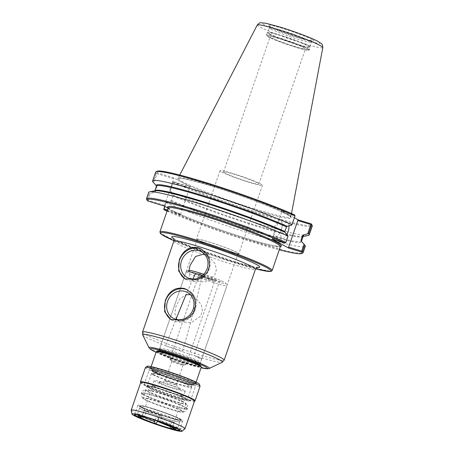 <?xml version="1.0" encoding="UTF-8"?>
<svg xmlns="http://www.w3.org/2000/svg" width="454" height="454" viewBox="0 0 454 454"><rect width="100%" height="100%" fill="white"/><g stroke="black" fill="none" stroke-linecap="round" stroke-linejoin="round"><path stroke-width="0.34" stroke-dasharray="2.27 1.7" d="M171.487 319.837A16.991 15.425 -61.6 0 0 172.265 320.291A16.991 15.425 -61.6 0 0 174.818 321.358A16.991 15.425 -61.6 0 0 194.579 311.296A16.991 15.425 -61.6 0 0 188.41 290.384A16.991 15.425 -61.6 0 0 187.621 289.993M177.049 319.571L179.818 321.778L190.958 322.726L200.572 316.239L202.314 310.723L201.343 304.787L193.801 295.889L190.283 294.623M192.825 279.062L185.958 294.76L180.017 298.743L176.073 306.024L174.796 312.88L176.266 318.487L165.579 345.812L182.695 351.061L165.579 345.812M185.499 279.142A16.991 15.425 -61.6 0 0 186.276 279.596A16.991 15.425 -61.6 0 0 188.83 280.668A16.991 15.425 -61.6 0 0 208.59 270.601A16.991 15.425 -61.6 0 0 202.422 249.694A16.991 15.425 -61.6 0 0 201.633 249.303M188.909 270.346A19.88 1.493 -161 0 0 188.444 270.414L186.299 271.452A21.576 1.617 -161 0 1 188.819 271.651L189.88 277.093L193.83 281.088L204.97 282.036L214.583 275.55L216.325 270.028L215.355 264.092L207.813 255.193L204.294 253.928M248.122 181.725A18.665 1.402 19 0 1 223.584 171.924A18.665 1.402 19 0 1 241.687 176.68A18.665 1.402 19 0 1 258.882 184.08A18.665 1.402 19 0 1 248.122 181.725M294.652 46.597A18.665 1.402 -161 0 0 305.411 48.953A18.665 1.402 -161 0 0 288.216 41.552A18.665 1.402 -161 0 0 270.113 36.797A18.665 1.402 -161 0 0 294.652 46.597M147.573 200.912L147.368 200.43L147.925 200.208L164.547 205.304L163.956 205.94M164.547 205.304L173.689 178.751L157.067 173.655L153.861 182.973L156.778 186.316L156.925 187.127L155.33 191.753L154.706 192.331L150.263 193.415L147.925 200.208M147.368 200.43L147.079 199.879L149.27 193.529L150.263 193.415M167.168 210.821L180.669 214.963L180.63 213.993L167.469 209.958M168.082 208.17L180.669 214.963M167.055 211.155A81.981 6.146 -161 0 0 279.272 249.796M163.769 208.891A82.832 6.214 -161 0 0 247.084 239.581A82.832 6.214 -161 0 0 302.767 252.997M164.859 206.428L166.351 202.098L164.654 206.315M165.954 202.541A82.832 6.214 -161 0 0 252.078 234.116A82.832 6.214 -161 0 0 305.326 246.284M173.167 181.952L169.944 191.662L173.167 181.952L173.978 181.782A81.981 6.146 -161 0 0 261.924 213.857A81.981 6.146 -161 0 0 311.688 224.486M173.15 182.343L189.772 187.44L180.63 213.993M173.978 181.782L190.362 186.804L189.772 187.44M166.351 202.098L170.789 201.014L171.413 200.441L173.008 195.816L172.861 195.004L169.944 191.662M169.858 191.213A82.832 6.214 -161 0 0 251.085 221.234A82.832 6.214 -161 0 0 308.294 235.49M172.912 182.338A82.832 6.214 -161 0 0 259.035 213.913A82.832 6.214 -161 0 0 312.284 226.081M190.362 186.804L184.795 183.802A60.456 4.534 -161 0 0 260.868 211.666A60.456 4.534 -161 0 0 285.906 213.936A60.456 4.534 -161 0 0 211.927 186.265A60.456 4.534 -161 0 0 179.216 180.788L173.649 177.781L157.266 172.758A81.981 6.146 -161 0 1 157.095 171.26M294.368 217.761L281.667 210.906L294.498 214.838M146.568 199.215A82.832 6.214 -161 0 0 147.079 199.879M153.861 182.973L153.168 182.202L156.221 173.326L156.778 173.105L157.067 173.655M156.778 173.105L157.266 172.758M173.689 178.751L173.649 177.781M155.643 172.145A82.832 6.214 -161 0 0 156.221 173.326M291.564 225.201L294.771 215.883L281.707 211.876L272.559 238.429L271.974 239.059M272.559 238.429L285.628 242.436L285.617 242.822M285.628 242.436L287.972 235.637M148.685 192.348A82.832 6.214 -161 0 0 149.27 193.529M294.771 215.883L295.026 215.497M281.667 210.906L281.707 211.876M280.737 220.196A8.495 3.507 107 0 0 280.464 220.082A8.495 3.507 107 0 0 274.727 226.841A8.495 3.507 107 0 0 275.22 236.216A8.495 3.507 107 0 0 275.487 236.324A8.495 3.507 107 0 0 281.225 229.565A8.495 3.507 107 0 0 280.737 220.196M286.951 234.468A8.495 3.507 -73 0 1 282.365 238.435A8.495 3.507 -73 0 1 282.099 238.322A8.495 3.507 -73 0 1 281.611 228.952A8.495 3.507 -73 0 1 287.348 222.193A8.495 3.507 -73 0 1 287.615 222.301A8.495 3.507 -73 0 1 289.022 225.82M179.216 180.788L184.795 183.802A60.456 4.534 -161 0 1 179.216 180.788M198.841 240.768A21.576 1.617 -161 0 0 221.439 249.513A21.576 1.617 -161 0 0 238.038 253.559A21.576 1.617 -161 0 0 236.426 252.293A21.576 1.617 -161 0 0 213.828 243.548A21.576 1.617 -161 0 0 197.229 239.508A21.576 1.617 -161 0 0 198.841 240.768M237.17 252.52A22.428 1.68 -161 0 0 213.681 243.429A22.428 1.68 -161 0 0 196.429 239.23A22.428 1.68 -161 0 0 198.103 240.541A22.428 1.68 -161 0 0 221.592 249.632A22.428 1.68 -161 0 0 238.844 253.837A22.428 1.68 -161 0 0 237.17 252.52M221.7 172.015A22.428 1.68 -161 0 0 245.188 181.106A22.428 1.68 -161 0 0 262.44 185.306A22.428 1.68 -161 0 0 260.761 183.995A22.428 1.68 -161 0 0 237.277 174.904A22.428 1.68 -161 0 0 220.025 170.704A22.428 1.68 -161 0 0 221.7 172.015M268.972 34.016A22.683 1.703 -161 0 0 292.722 43.209A22.683 1.703 -161 0 0 310.173 47.454A22.683 1.703 -161 0 0 310.156 47.312A22.683 1.703 -161 0 0 308.482 46.126A22.683 1.703 -161 0 0 285.521 37.194A22.683 1.703 -161 0 0 267.378 32.586A22.683 1.703 -161 0 0 267.275 32.688A22.683 1.703 -161 0 0 268.972 34.016M269.477 33.727A22.257 1.668 -161 0 0 292.79 42.75A22.257 1.668 -161 0 0 309.906 46.915A22.257 1.668 -161 0 0 309.889 46.779A22.257 1.668 -161 0 0 308.249 45.616A22.257 1.668 -161 0 0 285.719 36.848A22.257 1.668 -161 0 0 267.917 32.325A22.257 1.668 -161 0 0 267.815 32.421A22.257 1.668 -161 0 0 269.477 33.727M257.299 24.936L257.282 24.976A34.657 2.599 -161 0 0 259.847 27.036A34.657 2.599 -161 0 0 296.314 41.138A34.657 2.599 -161 0 0 322.8 47.545M201.848 276.026C199.102 290.373 192.717 315.388 182.695 351.061M188.444 270.414A19.88 1.493 -161 0 0 206.666 278.381A19.88 1.493 -161 0 0 225.933 283.319A19.88 1.493 -161 0 0 225.848 283.2L226.932 285.685L201.553 359.375L194.045 355.323L219.418 281.628A21.576 1.617 -161 0 0 202.501 275.493M219.418 281.628L221.603 280.907A19.88 1.493 -161 0 0 203.772 274.261M186.299 271.452A21.576 1.617 -161 0 0 186.197 271.549A21.576 1.617 -161 0 0 187.808 272.809A21.576 1.617 -161 0 0 209.759 281.344A21.576 1.617 -161 0 0 226.932 285.685M221.603 280.907L225.848 283.2M201.553 359.375A21.576 1.617 -161 0 0 201.633 359.29A21.576 1.617 -161 0 0 194.045 355.323M174.047 422.572A21.242 1.595 19 0 1 158.508 417.811L156.358 416.647A16.14 1.209 -161 0 0 171.896 421.414L174.047 422.572L172.389 427.379A21.242 1.595 -161 0 0 177.491 428.162A21.242 1.595 -161 0 0 177.588 428.071A21.242 1.595 -161 0 0 158.162 419.695L158.31 421.675M158.508 417.811L157.464 420.847M155.183 420.069L156.358 416.647M171.141 428.604L172.389 427.379M171.896 421.414L170.182 426.414M142.721 416.222L142.624 414.933A21.242 1.595 -161 0 0 137.426 414.241A21.242 1.595 -161 0 0 137.443 414.371A21.242 1.595 -161 0 0 139.009 415.484A21.242 1.595 -161 0 0 156.851 422.612M141.16 409.236A21.242 1.595 -161 0 0 163.406 417.845A21.242 1.595 -161 0 0 179.739 421.823A21.242 1.595 -161 0 0 178.155 420.58A21.242 1.595 -161 0 0 151.818 410.671A21.242 1.595 -161 0 0 139.577 407.993A21.242 1.595 -161 0 0 141.16 409.236M142.624 414.933L144.281 410.127A21.242 1.595 19 0 1 159.819 414.888L158.162 419.695M159.819 414.888L161.964 416.051A16.14 1.209 -161 0 0 146.426 411.284L144.48 416.715M159.019 422.061L160.313 420.858L161.964 416.051M146.426 411.284L144.281 410.127M156.255 351.731A23.79 1.782 -161 0 0 158.032 353.127A23.79 1.782 -161 0 0 182.939 362.763A23.79 1.782 -161 0 0 201.236 367.224M157.436 351.107A22.938 1.72 -161 0 0 159.048 352.548A22.938 1.72 -161 0 0 183.864 362.105A22.938 1.72 -161 0 0 200.691 365.998M161.794 350.738A20.731 1.555 -161 0 0 182.775 358.898A20.731 1.555 -161 0 0 199.357 363.115A20.731 1.555 -161 0 0 199.448 363.018A20.731 1.555 -161 0 0 197.899 361.81A20.731 1.555 -161 0 0 176.192 353.405A20.731 1.555 -161 0 0 160.251 349.523A20.731 1.555 -161 0 0 160.268 349.654A20.731 1.555 -161 0 0 161.794 350.738M161.335 349.711A21.576 1.617 -161 0 0 183.172 358.206A21.576 1.617 -161 0 0 200.43 362.593A21.576 1.617 -161 0 0 200.526 362.496A21.576 1.617 -161 0 0 198.914 361.231A21.576 1.617 -161 0 0 176.317 352.486A21.576 1.617 -161 0 0 159.723 348.445A21.576 1.617 -161 0 0 159.74 348.581A21.576 1.617 -161 0 0 161.335 349.711M170.517 359.613A8.495 0.636 -161 0 0 178.899 362.882A8.495 0.636 -161 0 0 185.856 364.698A8.495 0.636 -161 0 0 185.953 364.647A8.495 0.636 -161 0 0 185.317 364.148A8.495 0.636 -161 0 0 176.419 360.703A8.495 0.636 -161 0 0 169.887 359.114A8.495 0.636 -161 0 0 169.927 359.216A8.495 0.636 -161 0 0 170.517 359.613M172.259 361.679A5.947 0.448 -161 0 0 178.127 363.972A5.947 0.448 -161 0 0 182.996 365.243A5.947 0.448 -161 0 0 183.064 365.203A5.947 0.448 -161 0 0 182.621 364.857A5.947 0.448 -161 0 0 176.39 362.445A5.947 0.448 -161 0 0 171.816 361.333A5.947 0.448 -161 0 0 171.845 361.401A5.947 0.448 -161 0 0 172.259 361.679M165.494 381.332A5.947 0.448 -161 0 0 171.72 383.744A5.947 0.448 -161 0 0 176.294 384.856A5.947 0.448 -161 0 0 176.266 384.788A5.947 0.448 -161 0 0 175.851 384.51A5.947 0.448 -161 0 0 169.989 382.217A5.947 0.448 -161 0 0 165.114 380.946A5.947 0.448 -161 0 0 165.052 380.985A5.947 0.448 -161 0 0 165.494 381.332M159.683 382.858A11.441 0.857 -161 0 0 172.35 387.716A11.441 0.857 -161 0 0 180.403 389.498A11.441 0.857 -161 0 0 179.602 388.964A11.441 0.857 -161 0 0 168.326 384.561A11.441 0.857 -161 0 0 158.957 382.115A11.441 0.857 -161 0 0 159.683 382.858M183.995 390.309A16.48 1.237 -161 0 0 166.737 383.63A16.48 1.237 -161 0 0 154.059 380.543A16.48 1.237 -161 0 0 155.291 381.508A16.48 1.237 -161 0 0 172.548 388.187A16.48 1.237 -161 0 0 185.226 391.274A16.48 1.237 -161 0 0 183.995 390.309M153.747 385.996A16.48 1.237 -161 0 0 170.426 392.483A16.48 1.237 -161 0 0 183.609 395.837A16.48 1.237 -161 0 0 183.683 395.763A16.48 1.237 -161 0 0 182.451 394.798A16.48 1.237 -161 0 0 165.194 388.119A16.48 1.237 -161 0 0 152.516 385.032A16.48 1.237 -161 0 0 152.527 385.134A16.48 1.237 -161 0 0 153.747 385.996M153.929 386.405A16.14 1.209 -161 0 0 170.267 392.761A16.14 1.209 -161 0 0 183.178 396.041A16.14 1.209 -161 0 0 183.251 395.973A16.14 1.209 -161 0 0 182.048 395.025A16.14 1.209 -161 0 0 165.143 388.482A16.14 1.209 -161 0 0 152.726 385.463A16.14 1.209 -161 0 0 152.737 385.56A16.14 1.209 -161 0 0 153.929 386.405M152.482 408.753A21.242 1.595 -161 0 0 140.241 406.069A21.242 1.595 -161 0 0 141.824 407.312A21.242 1.595 -161 0 0 164.064 415.921A21.242 1.595 -161 0 0 180.403 419.899A21.242 1.595 -161 0 0 178.819 418.656A21.242 1.595 -161 0 0 152.482 408.753M141.909 407.073A21.242 1.595 -161 0 0 164.149 415.682A21.242 1.595 -161 0 0 180.488 419.661A21.242 1.595 -161 0 0 180.465 419.524A21.242 1.595 -161 0 0 178.899 418.418A21.242 1.595 -161 0 0 157.402 410.053A21.242 1.595 -161 0 0 140.417 405.734A21.242 1.595 -161 0 0 140.32 405.831A21.242 1.595 -161 0 0 141.909 407.073M141.603 407.244A21.497 1.612 -161 0 0 164.859 416.199A21.497 1.612 -161 0 0 180.624 419.848A21.497 1.612 -161 0 0 179.041 418.724A21.497 1.612 -161 0 0 157.283 410.263A21.497 1.612 -161 0 0 140.093 405.893A21.497 1.612 -161 0 0 141.603 407.244M181.038 419.337A23.79 1.782 -161 0 0 156.125 409.695A23.79 1.782 -161 0 0 137.829 405.24A23.79 1.782 -161 0 0 139.605 406.631A23.79 1.782 -161 0 0 164.513 416.273A23.79 1.782 -161 0 0 182.814 420.727A23.79 1.782 -161 0 0 181.038 419.337M143.243 419.104A23.79 1.782 -161 0 0 155.688 423.758M179.585 430.091A23.79 1.782 -161 0 0 179.568 429.955A23.79 1.782 -161 0 0 177.809 428.707A23.79 1.782 -161 0 0 153.736 419.343A23.79 1.782 -161 0 0 134.707 414.508A23.79 1.782 -161 0 0 134.605 414.604L137.829 405.24M131.195 410.234A28.46 2.134 -161 0 0 133.323 411.806A28.46 2.134 -161 0 0 162.555 423.151A28.46 2.134 -161 0 0 184.965 428.752M140.717 382.489A28.46 2.134 -161 0 0 140.746 382.671A28.46 2.134 -161 0 0 142.845 384.158A28.46 2.134 -161 0 0 171.652 395.366A28.46 2.134 -161 0 0 194.414 401.149A28.46 2.134 -161 0 0 194.539 401.024M140.479 382.132A28.886 2.168 -161 0 0 142.613 383.641A28.886 2.168 -161 0 0 171.845 395.02A28.886 2.168 -161 0 0 194.948 400.888M194.885 381.962A24.805 1.861 -161 0 0 168.048 371.627A24.805 1.861 -161 0 0 149.848 367.417A24.805 1.861 -161 0 0 151.681 368.71A24.805 1.861 -161 0 0 176.788 378.483A24.805 1.861 -161 0 0 196.627 383.522A24.805 1.861 -161 0 0 194.885 381.962M151.818 369.023A24.55 1.839 -161 0 0 176.668 378.687A24.55 1.839 -161 0 0 196.304 383.681A24.55 1.839 -161 0 0 196.417 383.568A24.55 1.839 -161 0 0 194.584 382.132A24.55 1.839 -161 0 0 168.871 372.184A24.55 1.839 -161 0 0 149.985 367.581A24.55 1.839 -161 0 0 150.007 367.734A24.55 1.839 -161 0 0 151.818 369.023M145.836 386.405A24.55 1.839 -161 0 0 171.544 396.353A24.55 1.839 -161 0 0 190.43 400.95A24.55 1.839 -161 0 0 188.597 399.514A24.55 1.839 -161 0 0 162.89 389.566A24.55 1.839 -161 0 0 144.003 384.964A24.55 1.839 -161 0 0 145.836 386.405M185.936 398.697A21.497 1.612 -161 0 0 162.68 389.742A21.497 1.612 -161 0 0 146.909 386.093A21.497 1.612 -161 0 0 148.498 387.222A21.497 1.612 -161 0 0 170.25 395.684A21.497 1.612 -161 0 0 187.44 400.053A21.497 1.612 -161 0 0 185.936 398.697M148.64 387.529A21.242 1.595 -161 0 0 170.131 395.894A21.242 1.595 -161 0 0 187.122 400.207A21.242 1.595 -161 0 0 187.218 400.116A21.242 1.595 -161 0 0 185.629 398.873A21.242 1.595 -161 0 0 163.389 390.264A21.242 1.595 -161 0 0 147.051 386.286A21.242 1.595 -161 0 0 147.068 386.416A21.242 1.595 -161 0 0 148.64 387.529M153.021 374.794A21.242 1.595 -161 0 0 175.267 383.397A21.242 1.595 -161 0 0 191.599 387.375A21.242 1.595 -161 0 0 191.582 387.245A21.242 1.595 -161 0 0 190.016 386.133A21.242 1.595 -161 0 0 168.519 377.773A21.242 1.595 -161 0 0 151.534 373.455A21.242 1.595 -161 0 0 151.437 373.546A21.242 1.595 -161 0 0 153.021 374.794M153.429 374.561A20.901 1.566 -161 0 0 175.312 383.034A20.901 1.566 -161 0 0 191.389 386.944A20.901 1.566 -161 0 0 191.372 386.814A20.901 1.566 -161 0 0 189.829 385.724A20.901 1.566 -161 0 0 168.678 377.495A20.901 1.566 -161 0 0 151.965 373.245A20.901 1.566 -161 0 0 151.869 373.341A20.901 1.566 -161 0 0 153.429 374.561M144.287 399.072A21.627 1.623 -161 0 0 165.023 407.204A21.627 1.623 -161 0 0 183.11 412.05A21.627 1.623 -161 0 0 183.473 411.982A21.627 1.623 -161 0 0 181.958 410.626A21.627 1.623 -161 0 0 155.137 400.536A21.627 1.623 -161 0 0 142.692 397.942A21.627 1.623 -161 0 0 142.936 398.22A21.627 1.623 -161 0 0 144.287 399.072M157.81 392.778A21.627 1.623 -161 0 0 145.808 389.884A21.627 1.623 -161 0 0 145.439 389.952A21.627 1.623 -161 0 0 146.96 391.314A21.627 1.623 -161 0 0 170.363 400.326A21.627 1.623 -161 0 0 186.225 403.998A21.627 1.623 -161 0 0 185.981 403.719A21.627 1.623 -161 0 0 184.63 402.868A21.627 1.623 -161 0 0 157.81 392.778M147.425 391.053A21.242 1.595 -161 0 0 169.665 399.662A21.242 1.595 -161 0 0 186.004 403.64A21.242 1.595 -161 0 0 185.987 403.504A21.242 1.595 -161 0 0 184.415 402.397A21.242 1.595 -161 0 0 162.918 394.032A21.242 1.595 -161 0 0 145.933 389.714A21.242 1.595 -161 0 0 145.836 389.81A21.242 1.595 -161 0 0 147.425 391.053M181.492 410.887A21.242 1.595 -161 0 0 159.252 402.278A21.242 1.595 -161 0 0 142.914 398.3A21.242 1.595 -161 0 0 142.931 398.43A21.242 1.595 -161 0 0 144.503 399.543A21.242 1.595 -161 0 0 165.994 407.908A21.242 1.595 -161 0 0 182.985 412.221A21.242 1.595 -161 0 0 183.076 412.13A21.242 1.595 -161 0 0 181.492 410.887M255.63 268.836A58.492 4.387 19 0 1 173.961 240.716M159.927 231.858A59.343 4.449 -161 0 0 164.359 235.331A59.343 4.449 -161 0 0 226.501 259.382A59.343 4.449 -161 0 0 272.145 270.499M168.162 207.949A59.343 4.449 -161 0 0 172.588 211.422A59.343 4.449 -161 0 0 234.729 235.473A59.343 4.449 -161 0 0 280.379 246.584M173.627 238.634A46.558 3.49 -161 0 0 214.623 255.279A46.558 3.49 -161 0 0 257.174 267.406M168.184 207.853A60.189 4.512 -161 0 0 170.449 209.447M174.171 211.456A60.189 4.512 -161 0 0 232.817 234.02A60.189 4.512 -161 0 0 280.419 246.499M172.861 195.004A77.946 5.845 -161 0 0 249.223 223.192A77.946 5.845 -161 0 0 302.818 236.523A77.946 5.845 -161 0 0 303.124 236.449M156.477 185.953A77.946 5.845 -161 0 0 156.67 186.202A77.946 5.845 -161 0 0 156.778 186.316M155.33 191.753A77.52 5.817 -161 0 1 154.865 190.725L155.098 190.776A77.946 5.845 -161 0 0 154.706 192.331M173.008 195.816A77.52 5.817 -161 0 0 253.514 225.28A77.52 5.817 -161 0 0 303.051 236.574M171.413 200.441A77.52 5.817 -161 0 0 251.919 229.906A77.52 5.817 -161 0 0 301.462 241.199L301.24 241.097A77.946 5.845 -161 0 1 256.26 232.056A77.946 5.845 -161 0 1 170.789 201.014M156.454 186.1A77.52 5.817 -161 0 0 156.925 187.127M173.848 241.131A43.158 3.235 -161 0 0 177.071 243.656A43.158 3.235 -161 0 0 222.267 261.152A43.158 3.235 -161 0 0 255.46 269.233M142.533 332.084A43.158 3.235 -161 0 0 145.757 334.609A43.158 3.235 -161 0 0 190.947 352.1A43.158 3.235 -161 0 0 224.145 360.187M142.726 334.939A42.165 3.161 -161 0 0 145.842 337.14A42.165 3.161 -161 0 0 188.512 353.745A42.165 3.161 -161 0 0 222.233 362.315M149.026 347.753A32.013 2.401 -161 0 0 151.386 349.421A32.013 2.401 -161 0 0 183.785 362.031A32.013 2.401 -161 0 0 209.385 368.534M156.074 352.253A30.208 2.264 -161 0 0 201.06 367.74M157.056 351.288A23.279 1.748 -161 0 0 178.45 360.328A23.279 1.748 -161 0 0 200.878 366.378M198.364 362.837A21.576 1.617 -161 0 0 171.606 352.775A21.576 1.617 -161 0 0 159.167 350.045A21.576 1.617 -161 0 0 160.778 351.311A21.576 1.617 -161 0 0 183.376 360.056A21.576 1.617 -161 0 0 199.976 364.097A21.576 1.617 -161 0 0 198.364 362.837M307.142 48.816A22.257 1.668 -161 0 0 279.545 38.437A22.257 1.668 -161 0 0 268.376 36.933A22.257 1.668 -161 0 0 295.974 47.312A22.257 1.668 -161 0 0 307.142 48.816M279.528 37.954A22.683 1.703 -161 0 0 266.453 35.089A22.683 1.703 -161 0 0 268.144 36.416A22.683 1.703 -161 0 0 291.899 45.61A22.683 1.703 -161 0 0 309.344 49.861A22.683 1.703 -161 0 0 307.653 48.533A22.683 1.703 -161 0 0 279.528 37.954M271.083 29.073A22.257 1.668 -161 0 0 294.391 38.091A22.257 1.668 -161 0 0 311.512 42.262A22.257 1.668 -161 0 0 309.849 40.956A22.257 1.668 -161 0 0 282.252 30.577A22.257 1.668 -161 0 0 269.421 27.768A22.257 1.668 -161 0 0 271.083 29.073M312.273 39.589A24.289 1.822 -161 0 0 282.161 28.261A24.289 1.822 -161 0 0 269.977 26.616A24.289 1.822 -161 0 0 300.088 37.943A24.289 1.822 -161 0 0 312.273 39.589M317.681 41.246A30.492 2.287 -161 0 0 279.868 27.024A30.492 2.287 -161 0 0 264.568 24.959A30.492 2.287 -161 0 0 302.381 39.18A30.492 2.287 -161 0 0 317.681 41.246M286.389 213.545A59.616 4.472 -161 0 0 212.472 185.743A59.616 4.472 -161 0 0 178.127 178.172A59.616 4.472 -161 0 0 182.559 181.708A59.616 4.472 -161 0 0 245.291 205.963A59.616 4.472 -161 0 0 290.855 216.984A59.616 4.472 -161 0 0 286.389 213.545M216.03 279.692A10.192 0.766 -161 0 0 203.392 274.937A10.192 0.766 -161 0 0 198.273 274.25A10.192 0.766 -161 0 0 210.917 279.006A10.192 0.766 -161 0 0 216.03 279.692M144.775 416.091A16.14 1.209 -161 0 0 142.244 415.898A16.14 1.209 -161 0 0 143.453 416.846A16.14 1.209 -161 0 0 144.088 417.175M170.239 426.221A16.14 1.209 -161 0 0 172.77 426.408A16.14 1.209 -161 0 0 160.313 420.858M192.598 383.386A22.938 1.72 -161 0 0 164.155 372.689A22.938 1.72 -161 0 0 152.646 371.134A22.938 1.72 -161 0 0 181.089 381.831A22.938 1.72 -161 0 0 192.598 383.386M191.412 383.023A21.576 1.617 -161 0 0 164.66 372.961A21.576 1.617 -161 0 0 153.832 371.497A21.576 1.617 -161 0 0 180.584 381.559A21.576 1.617 -161 0 0 191.412 383.023M164.121 371.718A23.79 1.782 -161 0 0 150.405 368.716A23.79 1.782 -161 0 0 152.181 370.106A23.79 1.782 -161 0 0 177.094 379.748A23.79 1.782 -161 0 0 195.39 384.203A23.79 1.782 -161 0 0 193.614 382.813A23.79 1.782 -161 0 0 164.121 371.718M197.666 364.392A21.412 1.606 -161 0 0 171.118 354.409A21.412 1.606 -161 0 0 160.376 352.957A21.412 1.606 -161 0 0 186.923 362.945A21.412 1.606 -161 0 0 197.666 364.392M161.187 352.497A20.731 1.555 -161 0 0 182.9 360.902A20.731 1.555 -161 0 0 198.841 364.783A20.731 1.555 -161 0 0 198.846 364.721L198.875 365.203L189.755 360.913L171.141 354.415L159.354 351.595L159.643 351.288A20.731 1.555 -161 0 0 161.187 352.497M198.835 364.675A20.731 1.555 -161 0 0 197.291 363.569A20.731 1.555 -161 0 0 171.589 353.904A20.731 1.555 -161 0 0 159.712 351.203M203.466 276.878A8.495 0.636 -161 0 0 198.568 275.805A8.495 0.636 -161 0 0 199.204 276.304A8.495 0.636 -161 0 0 208.102 279.749A8.495 0.636 -161 0 0 214.634 281.338A8.495 0.636 -161 0 0 213.999 280.844A8.495 0.636 -161 0 0 203.466 276.878M145.422 367.536A28.886 2.168 -161 0 0 147.578 369.227A28.886 2.168 -161 0 0 177.826 380.934A28.886 2.168 -161 0 0 200.044 386.343M163.253 369.919A27.189 2.037 -161 0 0 149.61 368.075A27.189 2.037 -161 0 0 183.32 380.753A27.189 2.037 -161 0 0 196.957 382.597M154.201 372.32A20.901 1.566 -161 0 0 176.084 380.787A20.901 1.566 -161 0 0 192.161 384.703A20.901 1.566 -161 0 0 190.601 383.482A20.901 1.566 -161 0 0 164.689 373.733A20.901 1.566 -161 0 0 152.64 371.094A20.901 1.566 -161 0 0 154.201 372.32M155.433 396.285A24.3 1.822 -161 0 0 141.427 393.221A24.3 1.822 -161 0 0 143.243 394.639A24.3 1.822 -161 0 0 168.689 404.486A24.3 1.822 -161 0 0 187.377 409.043A24.3 1.822 -161 0 0 185.561 407.618A24.3 1.822 -161 0 0 155.433 396.285M143.356 394.322A24.3 1.822 -161 0 0 168.797 404.168A24.3 1.822 -161 0 0 187.485 408.719A24.3 1.822 -161 0 0 185.675 407.295A24.3 1.822 -161 0 0 155.546 395.967A24.3 1.822 -161 0 0 141.54 392.897A24.3 1.822 -161 0 0 143.356 394.322M188.41 290.384L186.9 289.573M172.265 320.291L170.749 319.474M193.801 295.883L187.332 292.387M179.818 321.784L173.343 318.288M202.422 249.694L200.912 248.877M186.276 279.596L184.761 278.779M207.813 255.193L201.343 251.698M193.83 281.088L187.354 277.593M173.961 240.722L214.299 256.118L255.63 268.842M258.882 184.08L305.411 48.953M223.584 171.924L270.113 36.797M275.487 236.324L282.365 238.435M280.464 220.082L287.348 222.193M168.167 207.671L171.442 209.998M280.538 246.363L273.546 245.654C266.254 244.173 255.886 241.329 242.447 237.119C226.501 232.079 211.189 226.716 196.514 221.024C186.288 217.035 178.587 213.709 173.405 211.053M173.377 238.299L174.671 239.167C178.377 241.324 185.51 244.445 196.083 248.537L232.84 261.215C243.787 264.546 251.459 266.526 255.863 267.156L257.583 267.293M156.068 352.27L178.099 360.76L201.054 367.757M238.038 253.559L199.976 364.097L200.214 365.515M197.229 239.508L159.167 350.045L158.111 351.016M220.025 170.704L196.429 239.23M262.44 185.306L238.844 253.837M267.275 32.688L266.453 35.089L266.589 35.707L267.741 36.581L275.992 40.315L289.59 45.258L305.497 49.9L308.805 50.275L309.344 49.861L310.173 47.454M267.917 32.325L267.378 32.586M309.889 46.779L310.156 47.312M309.906 46.915L311.512 42.262L312.834 41.076L300.026 37.915L281.514 31.553L269.108 26.02L269.421 27.768L267.815 32.421M179.744 175.04L177.996 178.326C180.278 177.571 191.594 180.221 211.956 186.276C233.901 192.973 261.51 202.949 277.082 209.805C283.506 212.62 287.757 214.77 289.828 216.252L290.861 217.188L291.508 213.522M225.933 283.319L226.177 283.812M139.577 407.993L137.426 414.241M179.739 421.823L177.588 428.071M137.749 414.99L137.443 414.371M152.726 385.463L142.244 415.898L141.092 416.908M173.059 427.918L172.77 426.408L183.251 395.973M151.12 366.639L150.405 368.716L150.824 369.97C150.932 370.038 150.83 370.572 158.832 373.948C166.147 377.036 182.133 382.54 190.567 384.43L194.505 384.907L195.39 384.203L196.105 382.132M160.251 349.523L159.672 351.197M199.448 363.018L198.869 364.698M199.357 363.115L200.43 362.593M160.268 349.654L159.74 348.581M186.197 271.549L159.723 348.445M201.633 359.29L200.526 362.496M169.887 359.114L198.568 275.805L198.177 274.142L207.2 277.791L215.968 280.271L214.634 281.338L185.953 364.647M182.996 365.243L185.856 364.698M171.845 361.401L169.927 359.216M171.816 361.333L165.052 380.985M183.064 365.203L176.294 384.856M165.114 380.946L158.957 382.115M176.266 384.788L180.403 389.498M154.059 380.543L152.516 385.032M185.226 391.274L183.683 395.763M183.178 396.041L183.609 395.837M152.737 385.56L152.527 385.134M176.873 428.462L177.491 428.162M152.448 408.736C146.903 407.039 143.072 406.086 140.961 405.87L139.781 405.933L138.947 406.693L139.191 407.891L141.166 409.258L153.06 414.241L169.524 419.751L178.95 422.016L180.533 421.811L181.038 421.187C180.851 420.098 181.906 420.523 178.672 418.56C172.582 415.603 163.843 412.328 152.448 408.736M140.417 405.734L140.093 405.893M180.465 419.524L180.624 419.848M182.814 420.727L179.585 430.103M134.707 414.508L134.384 414.661M179.568 429.955L179.722 430.273M196.304 383.681L196.627 383.522M150.007 367.734L149.848 367.417M149.985 367.581L144.003 384.964M196.417 383.568L190.43 400.95M187.122 400.207L187.44 400.053M147.068 386.416L146.909 386.093M151.437 373.546L147.051 386.286M191.599 387.375L187.218 400.116M151.965 373.245L151.534 373.455M191.372 386.814L191.582 387.245M191.389 386.944L192.445 384.396L190.572 384.203C185.595 383.358 171.294 378.789 161.8 375.004L152.606 370.68L151.869 373.341M183.11 412.05L185.482 411.375L187.485 408.719C187.769 408.64 187.752 407.635 187.428 405.711L185.981 403.719M142.936 398.22L141.489 396.229L141.54 392.897C141.37 392.659 142 391.881 143.436 390.565L145.808 389.884M145.933 389.714L145.439 389.952M185.987 403.504L186.225 403.998M145.836 389.81L142.914 398.3M186.004 403.64L183.076 412.13M182.985 412.221L183.473 411.982M142.931 398.43L142.692 397.942"/><path stroke-width="0.68" d="M187.621 289.993A16.991 15.425 -61.6 0 0 185.856 289.317A16.991 15.425 -61.6 0 0 166.3 298.931A16.991 15.425 -61.6 0 0 171.487 319.837M185.113 291.462A14.715 13.359 -61.6 0 0 168.003 300.179A14.715 13.359 -61.6 0 0 173.343 318.288A14.715 13.359 -61.6 0 0 192.093 311.682A14.715 13.359 -61.6 0 0 187.332 292.387A14.715 13.359 -61.6 0 0 185.113 291.462M184.301 288.477L186.895 289.573L191.86 293.766L194.931 299.532L195.629 306.251L193.597 312.494L189.057 317.528L183.132 320.45L170.755 319.468L164.643 311.716L165.273 300.656C169.053 290.952 175.392 286.894 184.301 288.477M190.283 294.623L185.958 294.76L176.266 318.487L177.049 319.571M201.633 249.303A16.991 15.425 -61.6 0 0 199.862 248.627A16.991 15.425 -61.6 0 0 180.312 258.235A16.991 15.425 -61.6 0 0 185.499 279.142M199.124 250.767A14.715 13.359 -61.6 0 0 182.014 259.484A14.715 13.359 -61.6 0 0 187.354 277.593A14.715 13.359 -61.6 0 0 206.105 270.993A14.715 13.359 -61.6 0 0 201.343 251.698A14.715 13.359 -61.6 0 0 199.124 250.767M198.313 247.788L200.906 248.883L205.872 253.077L208.942 258.837L209.64 265.562L207.609 271.804L203.069 276.838L197.144 279.76L184.767 278.779L178.655 271.021L179.285 259.966C183.064 250.262 189.403 246.199 198.313 247.788M204.294 253.928L195.561 256.476L190.084 265.335L188.819 271.651A21.576 1.617 -161 0 1 195.532 273.348L201.979 275.323L201.848 276.026M168.082 208.17L163.956 205.94L147.573 200.912A81.981 6.146 -161 0 1 147.096 200.288L146.568 199.215A82.832 6.214 -161 0 1 146.5 198.699A82.832 6.214 -161 0 1 199.749 210.866A82.832 6.214 -161 0 1 285.872 242.436L284.806 242.992L271.974 239.059L288.687 248.083L301.518 252.021L302.557 251.448L304.748 245.098L304.055 244.326L301.717 251.119L288.648 247.112L297.79 220.559L298.38 219.929L294.368 217.761M167.469 209.958L164.007 208.897L163.758 209.283L164.286 209.941L167.168 210.821M164.286 209.941A81.981 6.146 -161 0 0 167.055 211.155M279.272 249.796A81.981 6.146 -161 0 0 301.689 253.519A81.981 6.146 -161 0 0 301.518 252.021M284.806 242.992A81.981 6.146 -161 0 0 196.86 210.923A81.981 6.146 -161 0 0 147.096 200.288M164.654 206.315L163.758 209.283M301.689 253.519L302.767 252.997A82.832 6.214 -161 0 0 303.141 252.634A82.832 6.214 -161 0 0 302.557 251.448M164.007 208.897L164.859 206.428M303.141 252.634L305.326 246.284A82.832 6.214 -161 0 0 304.923 245.291A82.832 6.214 -161 0 0 304.748 245.098M303.107 236.472L308.294 235.49A82.832 6.214 -161 0 0 309.225 234.951A82.832 6.214 -161 0 0 308.646 233.77L311.705 224.895L311.211 223.862L298.38 219.929M297.79 220.559L310.859 224.565L307.653 233.884L308.646 233.77M307.653 233.884L303.21 234.973L302.585 235.547L300.991 240.172L301.138 240.983L304.055 244.326M309.225 234.951L312.284 226.081A82.832 6.214 -161 0 0 312.21 225.559L311.688 224.486A81.981 6.146 -161 0 0 311.211 223.862M312.21 225.559A82.832 6.214 -161 0 0 311.705 224.895M156.017 171.777A82.832 6.214 -161 0 1 211.7 185.198A82.832 6.214 -161 0 1 295.015 215.883L294.498 214.838A81.981 6.146 -161 0 0 212.08 184.5A81.981 6.146 -161 0 0 157.095 171.26L156.017 171.777A82.832 6.214 -161 0 0 155.643 172.145L152.589 181.015A82.832 6.214 -161 0 0 152.992 182.014L156.477 185.981M285.872 242.436L288.057 236.086L285.055 232.295L284.908 231.483L286.497 226.864L287.121 226.285L291.564 225.201L291.956 224.758A82.832 6.214 -161 0 0 205.832 193.183A82.832 6.214 -161 0 0 152.589 181.015M288.057 236.086A82.832 6.214 -161 0 0 206.831 206.065A82.832 6.214 -161 0 0 149.616 191.815A82.832 6.214 -161 0 0 148.685 192.348L146.5 198.699M295.015 215.883L291.956 224.758M310.859 224.565L311.416 224.344M301.717 251.119L302.006 251.669M288.687 248.083L288.648 247.112M289.022 225.82A8.495 3.507 -73 0 1 286.951 234.468M320.206 45.548A34.657 2.599 -161 0 0 277.235 29.385A34.657 2.599 -161 0 0 257.276 24.97A34.657 2.599 -161 0 0 257.27 24.981C259.092 23.131 260.244 22.394 260.727 22.768L266.072 23.285L279.738 26.968C293.585 31.201 310.247 37.427 316.909 40.786L321.438 43.669C322.051 43.675 322.505 44.963 322.8 47.534A34.657 2.599 -161 0 0 320.206 45.548M291.508 213.522L322.805 47.545A34.657 2.599 -161 0 0 322.805 47.534M192.825 279.062L195.532 273.348M202.501 275.493A21.576 1.617 -161 0 0 201.979 275.323M203.772 274.261A19.88 1.493 -161 0 0 188.909 270.346M157.464 420.847L156.851 422.612L155.603 423.837L154.888 423.451L154.706 421.454L155.183 420.069M170.239 426.221L170.426 428.218L171.141 428.604A19.539 1.464 -161 0 0 175.34 429.206A19.539 1.464 -161 0 0 158.31 421.675L159.127 422.095M144.48 416.715L143.583 417.334L142.772 416.908A19.539 1.464 -161 0 0 138.498 416.517A19.539 1.464 -161 0 0 155.603 423.837M142.772 416.908L142.721 416.222M158.264 421.125L158.31 421.675M196.105 382.132L201.236 367.224A23.79 1.782 -161 0 0 201.218 367.07A23.79 1.782 -161 0 0 199.459 365.828A23.79 1.782 -161 0 0 175.386 356.464A23.79 1.782 -161 0 0 156.363 351.629A23.79 1.782 -161 0 0 156.255 351.731L151.12 366.639M201.218 367.07L200.691 365.998A22.938 1.72 -161 0 0 199 364.8A22.938 1.72 -161 0 0 175.783 355.766A22.938 1.72 -161 0 0 157.436 351.107L156.363 351.629M134.605 414.604A23.79 1.782 -161 0 0 134.6 414.61A23.79 1.782 -161 0 0 136.376 416.006A23.79 1.782 -161 0 0 143.243 419.104M155.688 423.758A23.79 1.782 -161 0 0 179.585 430.103A23.79 1.782 -161 0 0 179.585 430.091M136.075 416.176A24.045 1.805 -161 0 0 162.089 426.192A24.045 1.805 -161 0 0 179.722 430.273A24.045 1.805 -161 0 0 177.951 429.019A24.045 1.805 -161 0 0 153.617 419.547A24.045 1.805 -161 0 0 134.384 414.661A24.045 1.805 -161 0 0 136.075 416.176M180.096 429.677A26.508 1.986 -161 0 0 151.801 418.758A26.508 1.986 -161 0 0 131.944 414.059A26.508 1.986 -161 0 0 133.93 415.518A26.508 1.986 -161 0 0 161.147 426.085A26.508 1.986 -161 0 0 182.02 431.3A26.508 1.986 -161 0 0 180.096 429.677M182.02 431.3L184.965 428.752A28.46 2.134 -161 0 0 185.022 428.672A28.46 2.134 -161 0 0 182.894 427.004A28.46 2.134 -161 0 0 153.089 415.472A28.46 2.134 -161 0 0 131.2 410.138A28.46 2.134 -161 0 0 131.195 410.234L131.944 414.059M185.022 428.672L194.539 401.024A28.46 2.134 -161 0 0 192.417 399.355A28.46 2.134 -161 0 0 162.611 387.824A28.46 2.134 -161 0 0 140.717 382.489L131.2 410.138M194.516 401.098L194.948 400.888A28.886 2.168 -161 0 0 195.078 400.763A28.886 2.168 -161 0 0 192.922 399.072A28.886 2.168 -161 0 0 162.674 387.364A28.886 2.168 -161 0 0 140.456 381.95A28.886 2.168 -161 0 0 140.479 382.132L140.695 382.569M173.961 240.716A58.492 4.387 19 0 1 194.17 240.325A58.492 4.387 19 0 1 266.697 267.599A58.492 4.387 19 0 1 255.63 268.836M255.63 268.842L269.738 271.515L271.458 271.237L272.145 270.499A59.343 4.449 -161 0 0 267.712 267.026A59.343 4.449 -161 0 0 194.13 239.354A59.343 4.449 -161 0 0 159.927 231.858L160.427 233.452L161.244 234.179L173.961 240.722M272.145 270.499L280.379 246.584A59.343 4.449 -161 0 0 275.947 243.111A59.343 4.449 -161 0 0 202.365 215.44A59.343 4.449 -161 0 0 168.162 207.949L159.927 231.858M257.174 267.406A46.558 3.49 -161 0 0 256.306 264.41A46.558 3.49 -161 0 0 198.574 242.703A46.558 3.49 -161 0 0 173.627 238.634M280.419 246.499A60.189 4.512 -161 0 0 260.409 235.03A60.189 4.512 -161 0 0 202.331 214.47A60.189 4.512 -161 0 0 168.184 207.853M303.124 236.449A77.946 5.845 -161 0 0 303.21 234.973M287.121 226.285A77.946 5.845 -161 0 0 202.666 195.555A77.946 5.845 -161 0 0 156.477 185.953M285.055 232.295A77.946 5.845 -161 0 0 208.692 204.107A77.946 5.845 -161 0 0 155.098 190.776L149.616 191.815M302.818 236.523L303.051 236.574A77.52 5.817 -161 0 0 302.585 235.547M303.051 236.574L301.462 241.199A77.52 5.817 -161 0 0 300.991 240.172M304.923 245.291L301.24 241.097A77.946 5.845 -161 0 0 301.138 240.983M286.497 226.864A77.52 5.817 -161 0 0 205.991 197.394A77.52 5.817 -161 0 0 156.454 186.1L156.67 186.202M284.908 231.483A77.52 5.817 -161 0 0 204.402 202.019A77.52 5.817 -161 0 0 154.865 190.725L156.454 186.1M257.571 267.293L257.583 267.293C257.571 266.827 256.868 267.474 255.46 269.233A43.158 3.235 -161 0 0 252.242 266.708A43.158 3.235 -161 0 0 198.727 246.584A43.158 3.235 -161 0 0 173.848 241.131C173.956 239.133 173.803 238.191 173.377 238.299L173.383 238.305M255.46 269.233L224.145 360.187A43.158 3.235 -161 0 0 220.922 357.656A43.158 3.235 -161 0 0 167.412 337.532A43.158 3.235 -161 0 0 142.533 332.084L173.848 241.131M201.054 367.757L208.29 368.847L222.233 362.315A42.165 3.161 -161 0 0 219.276 359.659A42.165 3.161 -161 0 0 166.998 339.995A42.165 3.161 -161 0 0 142.726 334.939L142.533 332.084M209.385 368.534A32.013 2.401 -161 0 0 207.137 366.52A32.013 2.401 -161 0 0 167.447 351.595A32.013 2.401 -161 0 0 149.026 347.753L142.726 334.939M201.06 367.74A30.208 2.264 -161 0 0 205.327 366.741A30.208 2.264 -161 0 0 167.872 352.656A30.208 2.264 -161 0 0 156.074 352.253M200.878 366.378A23.279 1.748 -161 0 0 199.295 364.891A23.279 1.748 -161 0 0 170.432 354.035A23.279 1.748 -161 0 0 157.056 351.288M143.487 417.294A17.842 1.339 -161 0 0 154.888 423.451M144.088 417.175A16.14 1.209 -161 0 0 154.706 421.454M170.426 428.218A17.842 1.339 -161 0 0 159.019 422.061M195.078 400.763L200.044 386.343A28.886 2.168 -161 0 0 197.887 384.651A28.886 2.168 -161 0 0 162.072 371.185A28.886 2.168 -161 0 0 145.422 367.536L140.456 381.95M196.957 382.597A27.189 2.037 -161 0 0 163.253 369.919M222.233 362.315L224.145 360.187M149.026 347.753L150.58 349.398L156.068 352.27M200.089 365.345L188.858 360.397L170.483 354.058L158.315 350.965M257.265 24.981L179.744 175.04M138.498 416.517L137.749 414.99M141.279 416.868L143.583 417.334M159.076 422.084L172.934 427.77M175.34 429.206L176.873 428.462M200.044 386.343L199.431 384.18C199.266 384.056 199.249 383.46 192.059 380.276C183.671 376.735 174.052 373.273 163.196 369.897C149.372 365.691 147.391 366.134 147.232 366.208L145.422 367.536"/></g></svg>
